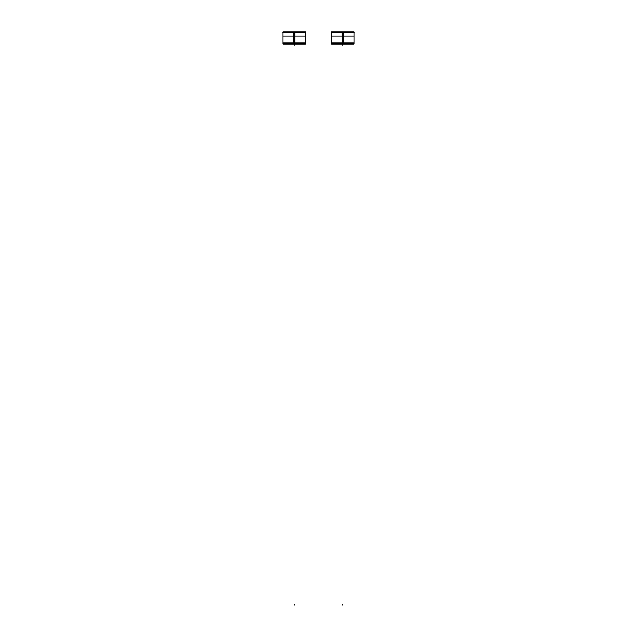 <?xml version="1.0" encoding="UTF-8"?>
<svg xmlns="http://www.w3.org/2000/svg" width="637" height="637" viewBox="0 0 637 637"><rect width="100%" height="100%" fill="white"/><g stroke="black" fill="none" stroke-linecap="round" stroke-linejoin="round"><path stroke-width="0.96" d="M353.766 42.822L331.941 42.822M353.766 36.134L331.941 36.134M353.766 32.328L331.941 32.328M354.546 32.081L331.16 32.081M343.566 43.802L343.566 31.85L331.614 31.85L331.614 43.802L343.566 43.802M342.18 44.072L342.149 31.85L354.1 31.85L354.1 43.802L342.149 43.802M354.037 44.072L331.678 44.072M305.059 42.822L283.234 42.822M305.059 36.134L283.234 36.134M305.059 32.328L283.234 32.328M305.84 32.081L282.454 32.081M294.851 43.802L294.851 31.85L282.9 31.85L282.9 43.802L294.82 44.072M305.386 43.802L293.434 43.802L293.434 31.85L305.386 31.85L305.386 43.802M305.322 44.072L282.963 44.072M342.149 43.571L342.857 43.571L342.857 32.081M342.857 44.67L342.857 44.176L342.857 44.67M342.857 604.648L342.857 605.15L342.857 604.648M342.857 45.219L342.857 44.725L342.857 45.219M293.434 43.571L294.143 43.571L294.143 32.081M294.143 44.67L294.143 44.176L294.143 44.67M294.143 604.648L294.143 605.15L294.143 604.648M294.143 45.219L294.143 44.725L294.143 45.219M331.614 32.081L331.614 43.571L354.1 43.571L353.599 44.072L354.1 43.531M282.9 32.081L282.9 43.571L305.386 43.571L304.884 44.072L305.386 43.531M331.614 43.571L332.116 44.072L331.614 43.531M354.1 43.571L354.1 32.081M282.9 43.571L283.401 44.072L282.9 43.531M305.386 43.571L305.386 32.081"/></g></svg>
